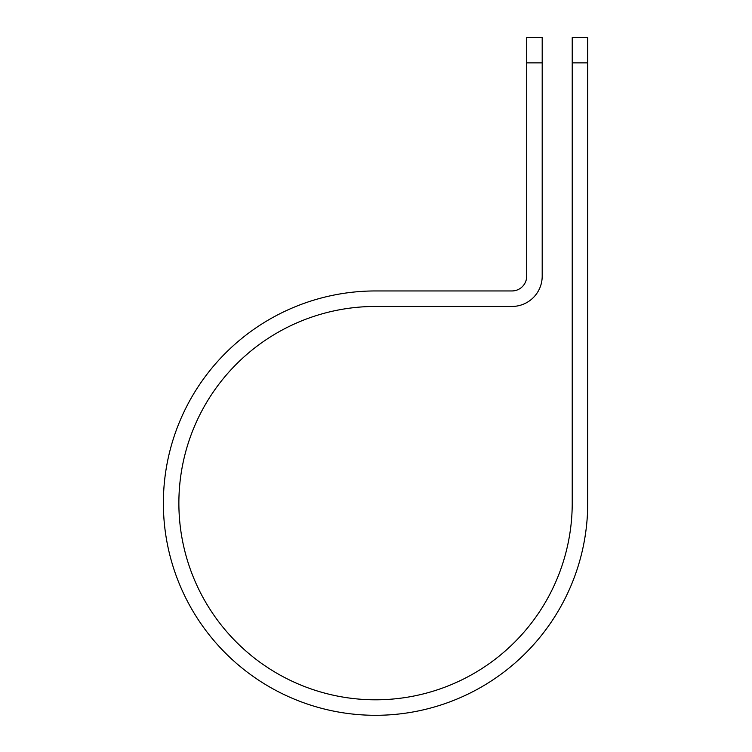 <?xml version="1.0" encoding="UTF-8"?>
<svg xmlns="http://www.w3.org/2000/svg" width="752" height="752" viewBox="0 0 752 752"><rect width="100%" height="100%" fill="white"/><g stroke="black" fill="none" stroke-linecap="round" stroke-linejoin="round"><path stroke-width="1.13" d="M572.225 62.877L572.225 37.6L587.726 37.6L587.726 62.877L572.225 62.877L572.225 503.126A196.676 196.676 0 0 1 375.549 699.802A196.676 196.676 0 0 1 178.873 503.126A196.676 196.676 0 0 1 375.549 306.449L511.962 306.449A30.23 30.23 0 0 0 542.192 276.228L542.192 62.877L526.691 62.877L526.691 37.6L542.192 37.6L542.192 62.877M526.691 62.877L526.691 276.228A14.73 14.73 0 0 1 511.962 290.949L375.549 290.949A212.177 212.177 0 0 0 163.372 503.126A212.177 212.177 0 0 0 375.549 715.302A212.177 212.177 0 0 0 587.726 503.126L587.726 62.877"/></g></svg>
